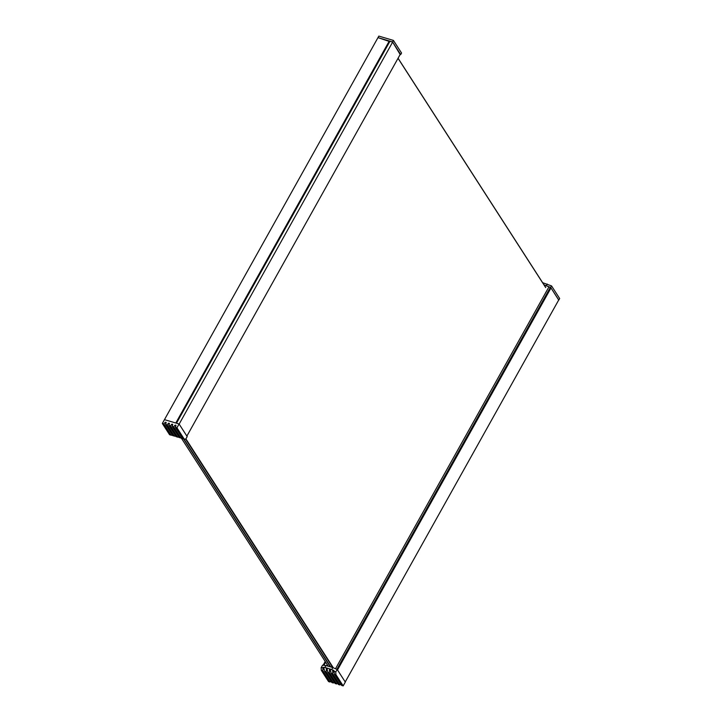 <?xml version="1.0" encoding="UTF-8"?>
<svg xmlns="http://www.w3.org/2000/svg" width="722" height="722" viewBox="0 0 722 722"><rect width="100%" height="100%" fill="white"/><g stroke="black" fill="none" stroke-linecap="round" stroke-linejoin="round"><path stroke-width="1.08" d="M181.357 438.119L328.284 666.244M330.351 666.857L183.496 438.832M398.066 58.229L545.742 287.518M332.806 667.579L185.68 439.156M330.739 666.975L183.875 438.949M185.906 438.895L333.266 667.706M545.706 287.582L398.03 58.292M400.159 54.493L392.578 41.948L377.976 37.625L389.718 41.578M400.701 54.556L401.558 53.031L393.436 40.414L378.824 36.1L164.463 419.653L175.807 423.011L389.311 40.983M392.66 42.066L400.394 54.078L186.881 436.106L179.146 424.094L392.66 42.066L389.916 41.316L176.484 423.209M389.862 41.325L176.439 423.2L389.916 41.316M392.578 41.948L393.436 40.414M175.879 436.305L172.838 435.682L165.6 424.446L166.141 422.83A0.587 0.46 147.2 0 0 165.889 422.307L166.123 422.884M172.612 435.339L171.105 435.176L163.867 423.931L162.333 423.48L164.463 419.653L179.074 423.976L176.935 427.794L175.401 427.343L175.942 425.727A0.587 0.46 147.2 0 0 175.69 425.204L175.924 425.781M165.834 423.742L165.031 422.496L163.867 423.931M165.031 422.496A0.587 0.46 147.2 0 1 165.717 422.253M169.101 424.707L168.298 423.462L167.134 424.897L165.6 424.446M168.298 423.462A0.587 0.46 147.2 0 1 168.984 423.218L169.156 423.272A0.587 0.46 147.2 0 1 169.408 423.796L168.867 425.411L170.401 425.863L171.565 424.428A0.587 0.46 147.2 0 1 172.251 424.184L172.423 424.238A0.587 0.46 147.2 0 1 172.675 424.762L172.134 426.377L173.668 426.828L174.832 425.393A0.587 0.46 147.2 0 1 175.518 425.15M162.333 423.48L169.571 434.716L171.105 435.176M170.401 425.863L177.639 437.108L176.105 436.648L168.867 425.411M177.639 437.108L179.146 437.27M174.372 436.142L167.134 424.897M179.074 423.976L187.197 436.584L185.762 439.156L184.173 439.039L176.935 427.794M182.413 438.236L179.372 437.613L172.134 426.377M180.906 438.073L173.668 426.828M184.173 439.039L182.639 438.579L175.401 427.343M323.122 665.215L325.216 661.478M551.003 287.925L558.738 299.928L345.224 681.956L337.499 669.953L551.003 287.925L550.245 287.699M550.173 287.681L550.227 287.591A1.489 0.514 -150.8 0 0 548.973 286.796L544.749 285.262M331.488 667.191L331.985 666.307M544.641 285.804L544.975 285.208M558.693 300.018L550.687 287.437L551.545 285.912L559.667 298.52L558.819 300.054M544.045 284.883L550.687 287.437M542.628 282.681L551.545 285.912M546.383 285.569L547.231 284.044M334.16 672.787L332.743 670.576L332.661 673.689L339.909 684.934L340.685 683.969M334.394 674.204L335.929 674.655L335.748 672.038L333.844 670.819L334.394 674.204L341.632 685.449L343.176 685.9L345.306 682.082L337.183 669.465L332.869 667.597L331.804 669.511L330.062 668.996L331.127 673.238L338.365 684.483L339.909 684.934M337.418 683.003L336.642 683.969L335.098 683.517L327.86 672.272L326.624 667.976L327.346 669.104M334.151 682.037L333.374 683.003L331.831 682.552L324.593 671.307L326.127 671.758L333.374 683.003M330.884 681.072L330.107 682.037L328.564 681.586L321.326 670.341L322.86 670.792L330.107 682.037M332.743 670.576L331.804 669.511M332.661 673.689L331.127 673.238M330.062 668.996L326.795 668.031L327.328 668.978M332.869 667.597L325.956 665.558L324.882 667.471L326.624 667.976L326.127 671.758M330.893 671.821L329.476 669.61L329.394 672.723L336.642 683.969M329.394 672.723L327.86 672.272M335.929 674.655L343.176 685.9M333.853 670.765L333.32 670.169L333.88 671.036M325.956 665.558L322.581 665.152L321.137 667.724L321.326 670.341M337.183 669.465L335.748 672.038M332.815 670.16L333.32 670.169M333.519 670.251L333.844 670.819L333.519 670.251M322.86 670.792L322.951 667.597L321.137 667.724M322.951 667.597L323.546 667.308M324.882 667.471L323.7 667.327L324.593 671.307M329.476 669.61L329.891 668.942L330.613 670.07M176.367 423.173L389.663 41.524M172.368 425.673L171.565 424.428M168.984 423.218L169.39 423.85M172.251 424.184L172.657 424.816M175.636 426.639L174.832 425.393M327.219 665.928L327.617 665.206M327.165 665.919L327.589 665.161M326.994 665.864L327.481 664.989L327.003 665.864M326.597 665.747L327.237 664.61M323.907 665.305L325.658 662.164M323.6 665.269L325.487 661.903L323.6 665.269M336.876 669.33L550.227 287.591M335.513 668.743L548.973 286.796M327.292 668.798L326.795 668.031M327.626 670.855L326.209 668.644M324.358 669.89L322.942 667.679M336.939 669.357L550.263 287.663M331.29 667.137L331.858 666.108"/></g></svg>
